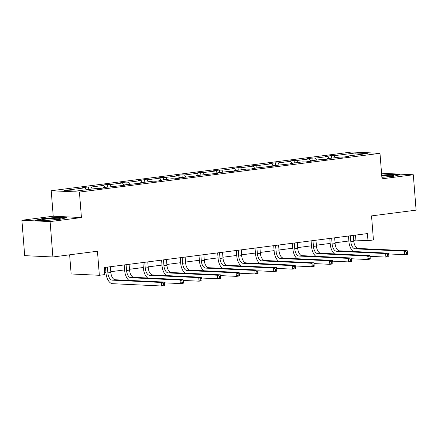 <?xml version="1.0" encoding="UTF-8"?>
<svg xmlns="http://www.w3.org/2000/svg" width="438" height="438" viewBox="0 0 438 438"><rect width="100%" height="100%" fill="white"/><g stroke="black" fill="none" stroke-linecap="round" stroke-linejoin="round"><path stroke-width="0.66" d="M81.43 217.555L53.228 216.224L21.9 220.265L50.107 221.59L81.43 217.555L79.426 192.074L379.987 153.327L381.991 178.808L413.313 174.767L385.111 173.443L381.602 173.891M413.313 174.767L416.1 210.152L371.539 215.896L373.433 239.958L367.98 240.665L367.422 233.585L104.239 267.514L104.797 274.593L99.349 275.294L97.455 251.231L52.888 256.975L24.687 255.65L21.9 220.265M50.107 221.59L52.888 256.975M69.637 254.817L71.142 273.969L99.349 275.294M53.228 216.224L51.219 190.749L351.78 152.002L379.987 153.327M86.302 189.769L85.114 187.798L82.563 187.678L88.553 186.906L88.75 189.451M335.229 157.675L334.046 155.709L355.245 152.977L367.29 153.541L346.091 156.278L348.643 156.393L342.653 157.165L340.102 157.05L327.4 158.687L329.956 158.802L323.967 159.58L321.41 159.459L308.713 161.096L311.265 161.217L305.275 161.989L302.724 161.868L290.027 163.505L292.579 163.626L271.341 165.914L273.892 166.035L252.649 168.323L255.206 168.444L249.217 169.216L246.66 169.095L233.963 170.732L236.515 170.853L230.525 171.625L227.974 171.504L215.277 173.141L217.828 173.262L196.591 175.55L199.142 175.671L177.899 177.959L180.456 178.08L174.466 178.852L171.91 178.731L159.213 180.368L161.764 180.489L155.775 181.261L153.223 181.14L140.527 182.777L143.078 182.898L121.841 185.186L124.392 185.307L103.149 187.595L105.706 187.716L99.716 188.488L97.159 188.367L75.96 191.099L63.915 190.535L85.114 187.798M79.426 192.074L51.219 190.749M92.292 188.997L91.104 187.026L88.553 186.906M91.104 187.026L103.806 185.389L101.249 185.269L107.239 184.497L107.441 187.042M110.978 186.588L109.796 184.617L107.239 184.497M109.796 184.617L122.492 182.98L119.935 182.86L125.925 182.088L126.128 184.633M129.664 184.179L128.482 182.208L125.925 182.088M128.482 182.208L141.178 180.571L138.627 180.451L144.617 179.679L144.814 182.224M148.351 181.765L147.168 179.799L144.617 179.679M147.168 179.799L159.865 178.162L157.313 178.042L163.303 177.27L163.5 179.815M167.042 179.356L165.854 177.39L163.303 177.27M165.854 177.39L178.556 175.753L175.999 175.633L181.989 174.861L182.192 177.406M185.728 176.947L184.546 174.981L181.989 174.861M184.546 174.981L197.242 173.344L194.686 173.224L200.675 172.452L200.878 174.997M204.415 174.538L203.232 172.572L200.675 172.452M203.232 172.572L215.929 170.935L213.377 170.815L219.367 170.043L219.564 172.588M223.101 172.129L221.918 170.163L219.367 170.043M221.918 170.163L234.615 168.526L232.063 168.406L238.053 167.634L238.25 170.179M241.792 169.72L240.604 167.754L238.053 167.634M240.604 167.754L253.306 166.117L250.75 165.997L256.739 165.225L256.942 167.77M260.479 167.311L259.296 165.345L256.739 165.225M259.296 165.345L271.993 163.708L269.436 163.588L275.425 162.816L275.628 165.361M279.165 164.902L277.982 162.936L275.425 162.816M277.982 162.936L290.679 161.299L288.127 161.179L294.117 160.407L294.314 162.952M297.851 162.493L296.668 160.527L294.117 160.407M296.668 160.527L309.365 158.89L306.814 158.77L312.803 157.998L313 160.543M316.543 160.084L315.355 158.118L312.803 157.998M315.355 158.118L328.057 156.481L325.5 156.361L331.489 155.589L331.692 158.134M334.046 155.709L331.489 155.589M102.925 188.072L103.149 187.595M104.989 187.36L103.806 185.389M121.611 185.663L121.841 185.186M123.675 184.951L122.492 182.98M140.302 183.254L140.527 182.777M142.361 182.542L141.178 180.571M158.989 180.845L159.213 180.368M161.053 180.133L159.865 178.162M177.675 178.436L177.899 177.959M179.739 177.719L178.556 175.753M196.361 176.027L196.591 175.55M198.425 175.309L197.242 173.344M215.053 173.618L215.277 173.141M217.111 172.9L215.929 170.935M233.739 171.209L233.963 170.732M235.803 170.491L234.615 168.526M252.425 168.8L252.649 168.323M254.489 168.082L253.306 166.117M271.111 166.391L271.341 165.914M273.175 165.674L271.993 163.708M289.803 163.982L290.027 163.505M291.861 163.264L290.679 161.299M308.489 161.573L308.713 161.096M310.553 160.856L309.365 158.89M327.175 159.164L327.4 158.687M329.239 158.446L328.057 156.481M345.861 156.755L346.091 156.278M353.74 240.374L355.897 240.095L367.98 240.665M104.633 272.485L105.925 272.321M110.803 271.691L124.616 269.912M129.489 269.282L143.303 267.503M148.175 266.873L161.989 265.094M166.862 264.464L180.675 262.685M185.553 262.055L199.367 260.276M204.239 259.646L218.053 257.867M222.926 257.237L236.739 255.458M241.612 254.828L255.425 253.049M260.303 252.419L274.117 250.64M278.99 250.01L292.803 248.226M297.676 247.601L311.489 245.817M316.362 245.192L330.175 243.408M335.054 242.783L348.867 240.999M355.508 235.124L355.897 240.095M354.807 155.151L355.245 152.977M381.87 177.319L392.733 176.432L400.047 174.746L391.55 174.346L381.701 175.151M66.784 217.708L58.292 217.308L42.481 218.6L35.171 220.287L43.663 220.686L59.469 219.394L66.784 217.708M391.577 174.691L391.55 174.346M58.314 217.653L58.292 217.308M42.508 218.951L42.481 218.6M350.351 235.786L350.811 241.573A7.123 3.772 -97.3 0 0 355.174 248.833L404.307 251.144L407.302 250.755L358.169 248.445L355.174 248.833M353.346 235.398L353.805 241.19A7.123 3.772 -97.3 0 0 358.169 248.445M353.258 251.5A10.682 5.661 82.7 0 1 348.9 241.486L348.473 236.027M407.592 253.394L407.477 251.981L406.283 252.135L406.393 253.547L407.592 253.394L407.581 254.292L404.586 254.681L388.725 253.936M406.393 253.547L404.586 254.681L404.307 251.144L406.283 252.135M407.477 251.981L407.302 250.755M331.665 238.195L332.119 243.982A7.123 3.772 -97.3 0 0 336.488 251.242L385.621 253.553L388.615 253.164L339.483 250.854L336.488 251.242M334.659 237.807L335.114 243.599A7.123 3.772 -97.3 0 0 339.483 250.854M334.572 253.909A10.682 5.661 82.7 0 1 330.214 243.895L329.787 238.436M388.906 255.803L388.791 254.39L387.592 254.544L387.707 255.956L388.906 255.803L388.895 256.701L385.9 257.09L370.039 256.345M387.707 255.956L385.9 257.09L385.621 253.553L387.592 254.544M388.791 254.39L388.615 253.164M312.978 240.604L313.433 246.391A7.123 3.772 -97.3 0 0 317.802 253.651L366.935 255.962L369.929 255.573L320.797 253.263L317.802 253.651M315.973 240.216L316.428 246.008A7.123 3.772 -97.3 0 0 320.797 253.263M315.886 256.318A10.682 5.661 82.7 0 1 311.527 246.304L311.1 240.845M370.214 258.212L370.105 256.799L368.905 256.953L369.02 258.365L370.214 258.212L370.209 259.11L367.214 259.499L351.353 258.754M369.02 258.365L367.214 259.499L366.935 255.962L368.905 256.953M370.105 256.799L369.929 255.573M381.865 177.215A9.258 0.734 -4.5 0 0 393.412 175.698A9.258 0.734 -4.5 0 0 393.483 175.567A9.258 0.734 -4.5 0 0 381.755 175.808M381.728 175.463L391.348 174.68L398.804 175.03M60.22 218.529A9.258 0.734 -4.5 0 0 50.6 218.578A9.258 0.734 -4.5 0 0 41.78 220.035A9.258 0.734 -4.5 0 0 41.867 220.1A9.258 0.734 -4.5 0 0 51.054 220.013A9.258 0.734 -4.5 0 0 60.148 218.661A9.258 0.734 -4.5 0 0 60.22 218.529M36.469 220.347L42.771 218.891L58.084 217.642L65.541 217.993M294.292 243.013L294.747 248.8A7.123 3.772 -97.3 0 0 299.116 256.06L348.248 258.371L351.243 257.982L302.11 255.672L299.116 256.06M297.287 242.625L297.741 248.417A7.123 3.772 -97.3 0 0 302.11 255.672M297.199 258.727A10.682 5.661 82.7 0 1 292.841 248.713L292.409 243.254M351.528 260.621L351.418 259.208L350.219 259.362L350.329 260.774L351.528 260.621L351.517 261.519L348.522 261.908L332.666 261.163M350.329 260.774L348.522 261.908L348.248 258.371L350.219 259.362M351.418 259.208L351.243 257.982M275.601 245.422L276.06 251.209A7.123 3.772 -97.3 0 0 280.424 258.469L329.557 260.78L332.551 260.391L283.419 258.081L280.424 258.469M278.595 245.034L279.055 250.826A7.123 3.772 -97.3 0 0 283.419 258.081M278.508 261.141A10.682 5.661 82.7 0 1 274.15 251.122L273.723 245.663M332.842 263.03L332.727 261.617L331.533 261.771L331.643 263.183L332.842 263.03L332.831 263.928L329.836 264.317L313.975 263.572M331.643 263.183L329.836 264.317L329.557 260.78L331.533 261.771M332.727 261.617L332.551 260.391M256.914 247.831L257.369 253.618A7.123 3.772 -97.3 0 0 261.738 260.878L310.87 263.189L313.865 262.8L264.733 260.49L261.738 260.878M259.909 247.448L260.364 253.235A7.123 3.772 -97.3 0 0 264.733 260.49M259.822 263.55A10.682 5.661 82.7 0 1 255.464 253.531L255.036 248.072M314.155 265.439L314.041 264.026L312.841 264.18L312.956 265.592L314.155 265.439L314.145 266.337L311.15 266.726L295.289 265.981M312.956 265.592L311.15 266.726L310.87 263.189L312.841 264.18M314.041 264.026L313.865 262.8M238.228 250.24L238.683 256.027A7.123 3.772 -97.3 0 0 243.052 263.287L292.184 265.598L295.179 265.209L246.046 262.899L243.052 263.287M241.223 249.857L241.677 255.644A7.123 3.772 -97.3 0 0 246.046 262.899M241.135 265.959A10.682 5.661 82.7 0 1 236.777 255.94L236.35 250.481M295.464 267.848L295.354 266.435L294.155 266.589L294.27 268.001L295.464 267.848L295.458 268.746L292.464 269.135L276.602 268.39M294.27 268.001L292.464 269.135L292.184 265.598L294.155 266.589M295.354 266.435L295.179 265.209M219.542 252.649L219.996 258.436A7.123 3.772 -97.3 0 0 224.365 265.696L273.498 268.007L276.493 267.618L227.36 265.308L224.365 265.696M222.537 252.266L222.991 258.053A7.123 3.772 -97.3 0 0 227.36 265.308M222.449 268.368A10.682 5.661 82.7 0 1 218.091 258.349L217.659 252.89M276.778 270.257L276.668 268.844L275.469 268.998L275.579 270.41L276.778 270.257L276.767 271.155L273.772 271.544L257.916 270.799M275.579 270.41L273.772 271.544L273.498 268.007L275.469 268.998M276.668 268.844L276.493 267.618M200.85 255.058L201.31 260.845A7.123 3.772 -97.3 0 0 205.674 268.105L254.806 270.416L257.801 270.027L208.669 267.717L205.674 268.105M203.845 254.675L204.305 260.462A7.123 3.772 -97.3 0 0 208.669 267.717M203.758 270.777A10.682 5.661 82.7 0 1 199.399 260.758L198.972 255.299M258.091 272.666L257.977 271.253L256.783 271.407L256.892 272.819L258.091 272.666L258.081 273.569L255.086 273.953L239.225 273.208M256.892 272.819L255.086 273.953L254.806 270.416L256.783 271.407M257.977 271.253L257.801 270.027M182.164 257.467L182.619 263.254A7.123 3.772 -97.3 0 0 186.988 270.514L236.12 272.825L239.115 272.436L189.982 270.126L186.988 270.514M185.159 257.084L185.613 262.871A7.123 3.772 -97.3 0 0 189.982 270.126M185.071 273.186A10.682 5.661 82.7 0 1 180.713 263.167L180.286 257.708M239.405 275.075L239.29 273.662L238.091 273.816L238.206 275.234L239.405 275.075L239.394 275.978L236.4 276.362L220.538 275.617M238.206 275.234L236.4 276.362L236.12 272.825L238.091 273.816M239.29 273.662L239.115 272.436M163.478 259.876L163.932 265.663A7.123 3.772 -97.3 0 0 168.301 272.923L217.434 275.234L220.429 274.845L171.296 272.535L168.301 272.923M166.473 259.493L166.927 265.28A7.123 3.772 -97.3 0 0 171.296 272.535M166.385 275.595A10.682 5.661 82.7 0 1 162.027 265.576L161.6 260.117M220.714 277.484L220.604 276.071L219.405 276.225L219.52 277.643L220.714 277.484L220.708 278.387L217.713 278.771L201.852 278.026M219.52 277.643L217.713 278.771L217.434 275.234L219.405 276.225M220.604 276.071L220.429 274.845M144.792 262.285L145.246 268.078A7.123 3.772 -97.3 0 0 149.615 275.332L198.748 277.643L201.743 277.254L152.61 274.944L149.615 275.332M147.787 261.902L148.241 267.689A7.123 3.772 -97.3 0 0 152.61 274.944M147.699 278.004A10.682 5.661 82.7 0 1 143.341 267.985L142.908 262.526M202.028 279.893L201.918 278.48L200.719 278.634L200.828 280.052L202.028 279.893L202.017 280.796L199.022 281.18L183.166 280.435M200.828 280.052L199.022 281.18L198.748 277.643L200.719 278.634M201.918 278.48L201.743 277.254M126.1 264.694L126.56 270.487A7.123 3.772 -97.3 0 0 130.924 277.741L180.056 280.052L183.051 279.663L133.918 277.353L130.924 277.741M129.095 264.311L129.555 270.098A7.123 3.772 -97.3 0 0 133.918 277.353M129.007 280.413A10.682 5.661 82.7 0 1 124.649 270.394L124.222 264.935M183.341 282.302L183.226 280.889L182.033 281.043L182.142 282.461L183.341 282.302L183.33 283.205L180.336 283.589L164.474 282.844M182.142 282.461L180.336 283.589L180.056 280.052L182.033 281.043M183.226 280.889L183.051 279.663M107.414 267.103L107.868 272.896A7.123 3.772 -97.3 0 0 112.237 280.15L161.37 282.461L164.365 282.072L115.232 279.762L112.237 280.15M110.409 266.72L110.863 272.507A7.123 3.772 -97.3 0 0 115.232 279.762M164.655 284.711L164.54 283.298L163.341 283.452L163.456 284.87L164.655 284.711L164.644 285.614L161.649 285.998L112.517 283.687A10.682 5.661 82.7 0 1 105.963 272.803L105.536 267.344M163.456 284.87L161.649 285.998L161.37 282.461L163.341 283.452M164.54 283.298L164.365 282.072M353.805 241.19L350.811 241.573M335.114 243.599L332.119 243.982M316.428 246.008L313.433 246.391M297.741 248.417L294.747 248.8M279.055 250.826L276.06 251.209M260.364 253.235L257.369 253.618M241.677 255.644L238.683 256.027M222.991 258.053L219.996 258.436M204.305 260.462L201.31 260.845M185.613 262.871L182.619 263.254M166.927 265.28L163.932 265.663M148.241 267.689L145.246 268.078M129.555 270.098L126.56 270.487M110.863 272.507L107.868 272.896"/></g></svg>
